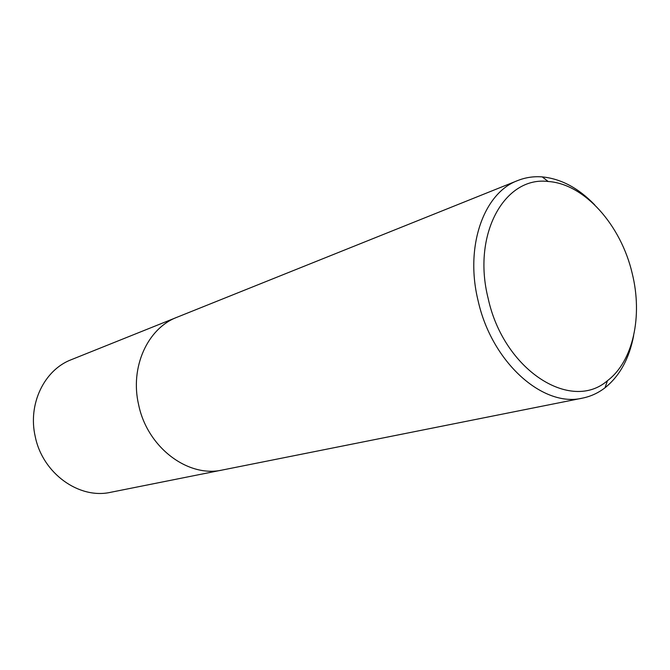 <?xml version="1.0" encoding="UTF-8"?>
<svg xmlns="http://www.w3.org/2000/svg" width="670" height="670" viewBox="0 0 670 670"><rect width="100%" height="100%" fill="white"/><g stroke="black" fill="none" stroke-linecap="round" stroke-linejoin="round"><path stroke-width="1" d="M221.125 470.24L110.776 492.274C79.186 499.535 42.604 473.456 35.242 436.597C27.646 404.052 44.329 369.84 71.305 359.681L175.741 317.781M633.644 335.645C629.281 358.55 619.742 375.929 605.018 387.771C598.243 392.997 590.739 396.447 582.506 398.122L222.448 469.997C188.111 477.995 147.367 447.493 138.656 404.881C129.745 367.244 147.618 328.25 176.989 317.262L517.743 180.54C525.556 177.441 533.722 176.227 542.248 176.897C561.058 178.756 578.545 188.086 594.717 204.886M632.22 273.469C621.04 225.162 584.466 183.773 548.169 181.495C504.719 175.942 471.889 234.182 488.145 298.368C503.597 370.007 570.806 412.703 607.464 380.686C633.183 361.323 642.857 316.123 632.22 273.469M582.506 398.122C543.01 407.837 491.671 362.21 478.112 300.763C464.67 246.459 483.757 192.91 517.743 180.54M548.169 181.495L542.248 176.897M607.464 380.686L605.018 387.771"/></g></svg>

